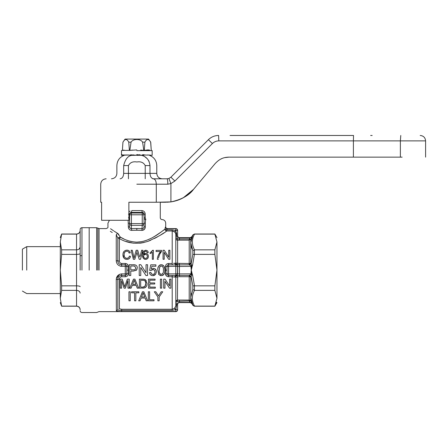 <?xml version="1.0" encoding="UTF-8"?>
<svg xmlns="http://www.w3.org/2000/svg" width="448" height="448" viewBox="0 0 448 448"><rect width="100%" height="100%" fill="white"/><g stroke="black" fill="none" stroke-linecap="round" stroke-linejoin="round"><path stroke-width="0.67" d="M81.962 255.674L80.153 255.674L80.153 230.059L80.153 270.116M89.18 270.116L89.18 227.702L89.18 270.116M79.094 291.172L79.699 291.771M79.856 308.241L80.153 309.646C79.918 307.468 78.714 306.292 76.546 306.113L76.546 285.846C78.714 285.891 79.918 286.166 80.153 286.653M80.153 253.574C79.923 254.055 78.725 254.324 76.546 254.38L76.546 285.846L61.617 285.846L61.617 290.382L76.546 290.382C78.719 290.539 79.923 291.446 80.153 293.104M80.153 230.58C79.923 232.725 78.725 233.901 76.546 234.114L76.546 249.844L61.617 249.844L61.617 254.38L76.546 254.38L76.546 249.844C78.714 249.715 79.918 248.808 80.153 247.122L79.134 249.026M76.546 306.113L61.617 306.113L60.301 298.25C60.301 304.03 60.301 304.03 60.301 298.25L61.617 290.382M61.617 254.38L60.301 270.116L61.617 285.846M76.546 234.114L61.617 234.114L60.301 241.982L61.617 249.844M60.301 241.982C60.301 236.197 60.301 236.197 60.301 241.982L60.301 298.25M26.734 270.116L26.734 246.652L26.734 270.116M22.4 270.116L22.4 249.15L22.4 270.116M402.136 157.13L353.405 157.13L353.405 140.885L400.372 140.885L400.372 157.13M228.962 157.13L353.405 157.13M370.647 135.475L372.176 135.475M224.801 157.623L228.984 157.13C222.421 157.31 218.91 159.645 215.158 163.576L193.525 189.358C189.213 195.356 181.675 199.534 170.912 201.897L156.29 202.25L156.29 184.201L167.826 184.201L170.912 183.562L174.905 181.031L212.408 143.528C214.183 141.803 216.311 140.924 218.786 140.885L353.405 140.885L353.522 135.475L253.03 135.475M221.738 158.648L221.032 158.978M183.305 197.764L193.525 189.358C187.482 196.37 179.889 200.558 170.738 201.925L166.65 202.244M177.156 200.441L179.01 199.78M224.672 157.651L225.12 157.55M243.757 135.475L238.79 135.475M249.441 135.475L245.006 135.475M230.042 135.475L353.522 135.475M174.905 181.031L170.901 177.201L208.398 139.703C211.243 136.942 214.648 135.531 218.613 135.475L218.786 140.885M177.615 230.406C177.509 229.309 176.91 228.71 175.812 228.603L167.507 228.603C166.057 228.105 165.452 227.506 165.704 226.8L165.704 223.188C165.491 220.993 164.287 219.794 162.092 219.576C161 219.47 160.395 218.87 160.289 217.773L160.289 202.25L165.872 202.25M170.302 201.981L170.738 201.925M101.612 202.25L100.727 202.25L101.612 202.25L101.612 220.298L128.884 220.298L128.884 202.25L156.29 202.25M167.826 184.201C167.782 180.914 167.53 179.11 167.07 178.791L153.373 178.791L167.07 178.791L168.902 178.472L170.912 183.562L170.912 201.897M170.901 177.201L168.902 178.472L167.07 178.791M152.807 178.791L153.546 178.791C151.379 178.466 150.192 176.663 149.979 173.376L156.772 173.376L156.772 165.57C156.509 160.602 154.073 157.186 149.458 155.327M120.103 178.791C108.696 178.791 108.696 178.791 120.103 178.791C122.276 178.466 123.463 176.663 123.676 173.376L149.979 173.376L149.979 165.57C158.95 165.57 158.95 165.57 149.979 165.57L145.219 165.57L145.219 178.791M162.187 178.791C158.894 178.466 157.091 176.663 156.772 173.376M141.445 155.327L141.478 155.327C151.928 155.327 151.928 155.327 141.478 155.327L143.287 155.327M125.227 155.148L121.486 155.327L121.486 154.605L122.651 154.963L141.478 155.327C146.502 156.649 149.335 160.065 149.979 165.57M149.139 161.594L148.534 160.423M147.168 158.626L144.743 156.682M139.815 154.974L132.177 155.327C128.156 155.579 125.322 158.995 123.676 165.57C114.699 165.57 114.699 165.57 123.676 165.57L123.676 173.376C114.699 173.376 114.699 173.376 123.676 173.376M132.177 155.327C121.722 155.327 121.722 155.327 132.177 155.327M132.205 155.327L135.369 155.327M139.591 154.605L139.591 154.946L136.825 154.605L136.825 155.327L138.286 155.327M165.189 227.668L164.954 229.186L166.712 229.88L167.255 228.777C166.186 228.648 165.586 228.049 165.463 226.979L164.954 229.186L163.402 230.373M162.081 231.364L154.89 236.202M154.868 236.214L153.087 237.244M150.578 238.566L146.698 240.251M146.686 240.257L143.769 241.198M141.893 241.64L136.825 242.155C150.539 241.83 161.918 231.073 164.954 229.186L164.959 229.191C165.15 230.328 165.738 230.922 166.712 230.966C163.738 233.576 157.506 237.02 148.014 241.304C137.704 244.563 128.156 243.656 119.375 238.588L120.406 237.154C125.154 240.145 130.626 241.814 136.825 242.155M130.054 228.116L129.606 226.878C129.679 228.032 130.284 228.62 131.41 228.631L131.41 225.35L142.24 225.35L141.921 230.373L136.825 230.244L136.825 228.502L142.24 228.631C143.371 228.62 143.97 228.032 144.043 226.873L145.32 226.873C145.169 229.057 144.038 230.222 141.921 230.373L144.368 229.393M144.368 229.387L145.247 227.651M132.093 241.702L129.606 241.119M127.926 240.598L126.498 240.078M123.99 239.002L120.406 237.154L120.159 237.681M118.826 234.416L117.46 233.257C104.966 224.918 104.966 224.918 117.46 233.257L120.406 237.154L117.813 237.871L116.25 234.797L117.46 233.257M117.331 233.178L114.184 231.207M113.562 230.798L111.877 229.645M111.866 229.639L110.561 228.715M136.825 230.244L131.729 230.373C129.618 230.227 128.486 229.062 128.335 226.873L128.145 220.298M143.601 228.116L144.043 226.884L144.043 223.188L145.32 223.188C145.331 220.92 145.51 219.716 145.852 219.576C167.11 219.576 167.11 219.576 145.852 219.576C145.51 219.722 145.331 220.926 145.32 223.188C171.937 223.188 171.937 223.188 145.32 223.188L145.32 226.873M143.102 228.486L142.43 228.642M125.994 241.433L133.062 243.13M133.308 243.158L140.33 243.158M140.745 243.107L144.054 242.491M148.036 241.298L150.73 240.246M154.426 238.51L157.478 236.863M160.227 235.239L164.007 232.814M165.491 230.423L164.954 229.186M173.471 263.329L175.812 263.379L175.812 234.651C175.773 233.548 175.364 232.641 174.586 231.935L175.784 230.597L174.586 231.935L172.2 230.966L166.712 230.966L166.712 229.88L172.2 229.88L175.784 230.597L175.812 228.777C176.904 228.883 177.509 229.482 177.615 230.569L177.089 229.303M164.287 250.258L168.722 257.197L168.722 250.258L169.882 250.258L169.882 259.286L168.65 259.286L164.209 252.347L164.209 259.286L163.055 259.286L163.055 250.258L164.287 250.258L168.722 257.197M158.749 254.257L160.591 251.535L156.078 251.535L156.078 250.376L161.633 250.376L161.633 251.311L159.936 253.91M159.286 255.349L158.575 257.774M158.525 258.054L158.794 256.833C159.354 254.811 160.3 252.974 161.633 251.311M151.295 253.014L150.142 253.585L152.342 252.252L152.342 259.286L153.384 259.286L153.384 250.258L152.505 250.617M152.712 250.258L150.774 252.179M150.959 252.062L151.631 251.558M151.637 251.552L152.191 251.014M152.264 250.925L152.499 250.617M143.046 252.123L143.998 250.824M145.102 250.32L146.922 250.505M146.306 251.423L147.218 252.689L148.254 252.577C148.092 251.149 147.258 250.382 145.751 250.258L143.534 251.283L142.587 255.058L143.097 257.863M145.348 251.334L144.362 251.894M143.662 253.848L143.629 254.576L144.491 253.73M144.53 253.708L145.051 253.49M144.704 251.569L143.629 254.576L145.768 253.383L146.838 253.618M147.336 253.938L147.711 254.313M147.717 254.318L148.053 254.828M148.35 256.715L147.991 257.942M147.286 258.838L145.628 259.398C143.371 258.955 142.358 257.51 142.587 255.058M145.023 259.342L144.323 259.106M144.166 259.017L143.405 258.35M142.716 253.355L142.878 252.622M130.194 252.56L129.097 253.042C128.834 251.877 128.094 251.255 126.879 251.188C124.958 251.446 124.04 252.616 124.124 254.699L124.348 256.413M124.65 257.13L125.569 258.031M126.364 258.317L128.15 258.009M129.198 256.592L129.332 256.099C129.074 257.516 128.246 258.266 126.851 258.362C124.88 258.009 123.973 256.794 124.124 254.699M130.172 257.326L129.942 257.768M129.461 258.395L128.24 259.19L126.963 259.398L125.205 259.073M125.166 259.062L124.785 258.849M123.866 257.942L122.965 254.705C122.942 252 124.27 250.482 126.935 250.146L128.122 250.326M123.183 253.025L123.872 251.597M123.878 251.586L124.421 251.014M125.608 250.359L126.935 250.146C128.71 250.225 129.814 251.098 130.256 252.767L129.097 253.042L128.828 252.358M128.279 250.382L128.946 250.751M129.522 251.289L129.814 251.703M126.879 251.188L126.134 251.272M124.723 252.274L124.314 253.221M136.164 250.258L134.047 258.02L132.3 250.258L134.047 258.02L136.164 250.258L137.715 250.258L139.586 256.922M140.246 256.206L141.585 250.258L140.246 256.206M157.942 268.341L158.418 266.566M158.458 266.482L158.917 265.748M159.572 265.16L160.776 264.734M162.142 264.79L163.671 265.709M164.282 266.834L164.674 268.397M167.451 276.545L168.594 276.758C166.706 276.595 165.665 275.582 165.463 273.722L165.463 266.504C165.665 264.645 166.706 263.631 168.594 263.474L172.2 263.474L172.2 229.88M120.131 264.51L121.666 264.835C119.241 264.572 117.958 263.256 117.813 260.882L117.813 237.871L119.375 238.588L119.375 261.089C119.476 262.506 120.238 263.301 121.666 263.474L125.278 263.474C127.159 263.631 128.201 264.645 128.402 266.504L127.473 264.348M137.094 269.018L136.466 270.116L133.414 271.085L130.76 271.085L130.76 275.526L129.231 275.526L129.231 264.701L134.814 264.802L136.046 265.255M137.15 266.834L137.273 267.529M140.84 264.701L146.031 272.782L146.031 264.701L147.56 264.701L147.56 275.526L145.942 275.526L140.756 267.445L140.756 275.526L139.227 275.526L139.227 264.701L140.84 264.701L144.318 270.116M150.752 264.835L149.643 270.39L150.752 264.835L155.887 264.835L155.887 266.224L151.889 266.224L151.334 269.03L154.067 268.408M154.946 268.8L156.302 270.698M128.335 223.188C101.713 223.188 101.713 223.188 128.335 223.188L129.606 223.188L129.606 226.873L128.335 226.873M136.825 228.502L131.41 228.631L131.729 230.373M116.25 234.797C103.034 226.839 103.034 226.839 116.25 234.797L116.25 260.68L117.813 260.882L117.998 262.102M110.326 231.336L112.235 232.512M144.043 226.873L144.043 214.172L144.043 214.794L142.24 214.794L142.24 223.608L131.41 223.608L131.41 225.35C130.318 225.249 129.713 224.666 129.606 223.608L129.606 214.172C129.741 213.052 130.346 212.458 131.41 212.397L131.796 210.594L141.854 210.594C143.92 210.818 145.04 212.01 145.208 214.172L145.208 217.773C164.948 217.773 164.948 217.773 145.208 217.773L145.852 219.576C144.754 219.47 144.155 218.87 144.043 217.773L145.208 217.773M134.574 300.798L135.845 300.798L134.574 300.798L134.574 292.813L131.566 292.813L131.566 291.771L138.852 291.771L138.852 292.813L135.845 292.813L135.845 300.798L134.574 300.798M140.073 300.798L138.712 300.798L140.073 300.798L141.137 298.021L140.073 300.798L138.712 300.798L142.425 291.771L143.847 291.771L147.56 300.798L146.205 300.798L145.135 298.021L141.137 298.021M178.517 240.162L179.418 240.15L177.615 240.19L177.615 263.346L175.812 262.948L176.714 264.942L168.594 264.835C167.703 264.88 167.177 265.406 167.031 266.42L167.031 273.806L165.463 273.722L166.393 275.884L167.406 276.528M128.402 270.116L126.84 270.116L126.84 266.42L128.402 266.504L128.402 273.722C128.201 275.582 127.159 276.595 125.278 276.758L121.666 276.758C120.243 276.926 119.476 277.721 119.375 279.138L120.008 277.486M127.462 264.331L126.459 263.698M126.42 263.682L125.283 263.474L125.278 264.835L121.666 264.835L121.666 263.474M173.471 231.224L173.835 231.403M175.784 230.597L176.714 236.012L177.615 236.012L177.615 230.569L176.008 230.586M158.39 259.286L157.349 259.286C157.27 256.889 159.051 253.165 160.591 251.535M145.768 253.383C147.465 253.635 148.333 254.615 148.372 256.312C148.327 258.16 147.414 259.185 145.628 259.398M129.332 256.099L130.486 256.396C130.066 258.283 128.89 259.286 126.963 259.398C124.23 259.101 122.898 257.533 122.965 254.705M141.585 250.258L142.783 250.258L140.515 259.286L139.227 259.286L136.931 252.454L134.781 259.286L133.37 259.286L131.102 250.258L132.3 250.258M137.715 250.258L138.947 254.772M157.83 270.116L157.83 270.116C157.483 267.221 158.637 265.412 161.302 264.701C163.957 265.395 165.11 267.204 164.774 270.116L164.774 270.116M157.886 296.974L154.302 291.771L157.886 296.974L157.886 300.798L159.158 300.798L159.158 296.974L162.747 291.771L159.158 296.974M132.199 285.387L131.13 288.159L132.199 285.387L136.198 285.387L137.262 288.159L136.198 285.387M127.943 280.526L125.412 288.159L127.943 280.526L127.943 288.159L129.22 288.159L129.22 279.138L127.333 279.138L124.762 286.793L122.209 279.138L120.31 279.138L120.31 288.159L121.582 288.159L121.582 280.526L124.102 288.159L121.582 280.526M146.782 285.471L146.602 285.947M145.6 287.347L144.883 287.79M144.575 287.907L139.406 288.159L139.406 279.138L144.234 279.266L146.244 280.627M142.884 279.143L143.455 279.166M144.95 279.507L145.303 279.709M169.534 288.159L164.982 281.361L164.982 288.159L163.71 288.159L163.71 279.138L165.06 279.138L169.607 285.942L169.607 279.138L170.884 279.138L170.884 288.159L169.534 288.159L164.982 281.361M128.957 300.798L130.234 300.798L130.234 291.771L128.957 291.771L128.957 300.798L130.234 300.798M164.069 274.047L163.582 274.753M163.313 275.005L162.008 275.604M160.72 275.626L159.97 275.425M158.698 274.35L158.486 273.958M153.266 268.307C154.582 268.414 155.523 269.018 156.089 270.116L156.442 271.813L155.613 274.35L154.151 275.453M153.67 275.587L153.35 275.638M152.242 275.621L150.55 274.848M150.522 274.826L150.119 274.366M151.452 273.834L150.892 272.474L149.503 272.614C149.794 274.568 150.92 275.582 152.869 275.666L155.613 274.35L156.442 271.813M152.068 274.277L153.339 274.378M153.401 274.366L153.77 274.249M154.258 273.946L154.526 273.661M154.963 272.726L154.946 271.023M133.213 264.701L134.814 264.802C136.438 265.261 137.262 266.263 137.284 267.814L136.466 270.116L135.929 270.558M120.075 310.307L121.666 310.346C119.241 310.369 117.958 310.139 117.813 309.658L117.813 279.345L119.375 279.138L119.375 308.778L121.666 309.26L172.2 309.26L174.558 308.314L172.2 309.26L172.2 276.758L168.594 276.758L168.594 275.391L175.784 275.526L174.608 277.094L172.2 276.758L172.2 275.391M121.666 276.758L121.666 275.391C119.241 275.654 117.958 276.97 117.813 279.345L116.25 279.546C116.502 276.186 118.306 274.299 121.666 273.885L125.278 273.885L125.278 266.342L126.84 266.42C126.689 265.406 126.168 264.88 125.278 264.835L125.278 266.342L121.666 266.342C118.3 265.922 116.497 264.034 116.25 260.68L116.357 261.8M129.606 226.873L129.606 223.608L131.41 223.608L131.41 214.794L129.606 214.794L129.606 214.172L128.447 214.172M120.54 266.218L121.257 266.325M129.606 214.794C129.713 213.702 130.318 213.097 131.41 212.99L131.41 212.397L142.24 212.397C143.31 212.458 143.909 213.052 144.043 214.172L145.208 214.172M141.854 210.594L142.24 212.397L143.466 212.856M120.131 275.716L119.073 276.416M118.126 277.782L117.998 278.124M174.922 307.944L174.608 308.269L175.784 309.63L177.615 309.658C177.509 310.744 176.904 311.343 175.812 311.455L121.666 311.455C118.3 311.494 116.497 311.192 116.25 310.537L117.942 309.882M118.132 309.994L118.894 310.19M118.916 310.19L119.728 310.285M175.812 276.847L174.608 277.094L175.728 275.526L176.714 275.285L175.812 276.847L175.812 305.575L176.714 305.575L175.784 309.63L174.558 308.314L175.784 306.023M173.471 276.898L174.188 277.043M168.594 263.474L168.594 266.342L167.031 266.42L175.812 266.342L175.784 264.701L176.714 264.942L175.784 263.39M176.943 237.418L177.43 238.672L175.812 238.426C175.952 239.529 176.557 240.117 177.615 240.19L176.714 236.012L175.812 236.012L175.812 238.426L175.812 234.651L176.714 234.651L176.523 232.669M150.142 252.515L150.142 253.585M147.33 256.351C147.336 257.538 146.742 258.21 145.55 258.362C144.306 258.199 143.668 257.51 143.629 256.29C143.696 255.153 144.318 254.531 145.505 254.425C146.714 254.526 147.325 255.17 147.33 256.351M148.254 252.577L147.218 252.689L146.798 251.765L145.69 251.3M136.931 252.454L136.942 251.35L136.931 252.454M159.846 266.689L161.286 265.95C162.999 266.504 163.699 267.893 163.386 270.116L163.386 270.183C163.722 272.35 163.027 273.762 161.302 274.417C159.578 273.762 158.883 272.35 159.219 270.183L159.846 266.689L160.838 266M164.774 270.189C165.138 273.118 163.985 274.943 161.302 275.666L158.883 274.624L157.83 270.189M154.302 291.771L155.831 291.771L158.525 295.876L161.213 291.771L162.747 291.771M154.017 300.798L148.344 300.798L148.344 291.771L149.615 291.771L149.615 299.757L154.017 299.757L154.017 300.798M147.56 300.798L146.205 300.798L145.135 298.021M131.13 288.159L129.769 288.159L133.482 279.138L134.91 279.138L138.622 288.159L137.262 288.159M145.583 279.916L147.039 283.601C147.101 286.44 145.667 287.963 142.738 288.159M155.316 288.159L148.49 288.159L148.49 279.138L155.081 279.138L155.081 280.179L149.761 280.179L149.761 282.957L154.734 282.957L154.734 283.998L149.761 283.998L149.761 287.123L155.316 287.123L155.316 288.159M161.683 279.138L161.683 288.159L160.412 288.159L160.412 279.138L161.683 279.138M167.031 273.806L168.594 273.885L167.031 273.806C167.177 274.82 167.698 275.346 168.594 275.391L168.594 266.342M116.357 278.426L119.532 274.344L121.666 273.885L121.666 275.391L125.278 275.391C126.168 275.346 126.689 274.82 126.84 273.806L127.467 273.745M130.76 275.526L129.231 275.526M140.756 275.526L139.227 275.526M147.56 275.526L145.942 275.526L142.47 270.116M153.754 269.69L152.124 269.662M149.503 272.614L150.892 272.474C150.948 273.47 151.614 274.114 152.874 274.417C154.342 274.154 155.07 273.314 155.053 271.897L154.442 270.116L152.88 269.556L151.026 270.53L149.643 270.39M135.755 267.854C135.649 269.259 134.854 269.914 133.37 269.836L130.76 269.836L130.76 265.95L134.59 266.045L135.755 267.854M125.278 276.758L125.278 273.885L128.402 273.722M175.784 264.701L174.586 263.138L175.784 264.701C176.91 264.807 177.52 265.406 177.615 266.504L190.921 266.353L190.702 265.776L189.207 264.813L176.658 264.908M129.898 211.215L129.405 211.658M129.388 211.669L130.183 211.025M116.25 279.546L116.362 310.789M176.87 275.335L176.506 275.391M174.558 277.088L175.784 275.526A1.803 1.803 0 0 0 175.795 275.526L175.084 275.509M177.442 238.857L179.418 239.014L179.418 237.854C178.321 237.742 177.722 237.126 177.615 236.012M144.754 258.199L144.211 257.813M144.127 257.718L143.674 256.732M146.894 257.746L146.395 258.16M146.306 258.205L145.55 258.362M143.735 255.606L143.931 255.22M144.754 254.565L145.505 254.425M161.874 266.039L162.82 266.818M159.578 267.249L159.774 266.812M157.886 300.798L159.158 300.798M143.819 294.599L144.738 296.979L141.534 296.979L143.136 292.813L143.819 294.599M134.882 281.966L135.8 284.346L132.597 284.346L134.198 280.179L134.882 281.966M124.102 288.159L125.412 288.159M144.861 286.485L142.626 287.123L140.678 287.123L140.678 280.179L144.155 280.364C145.359 281.098 145.897 282.173 145.768 283.578L144.861 286.485M175.784 275.526A1.803 1.803 0 0 0 177.453 274.473L175.784 275.526L175.818 273.885L168.594 273.885M175.812 305.575L175.812 301.801L177.33 301.56M174.558 308.314L175.784 309.63L174.608 308.269M175.812 311.455L175.784 309.63L172.2 310.346L121.666 310.346L121.666 309.26M135.503 268.946L135.134 269.388M135.094 269.422L134.658 269.646M134.59 266.045L135.038 266.263M175.991 263.721L175.812 262.948C175.946 264.034 176.49 264.628 177.43 264.723L177.414 264.723M177.453 265.754L177.615 266.504A1.803 1.803 0 0 0 175.812 264.701M175.812 266.342L177.615 266.504L177.615 273.722L175.812 273.885L175.812 266.342M176.943 302.809L176.714 304.214L175.812 304.214M191.548 237.67L190.77 239.271L189.207 239.014L190.249 237.854L179.418 237.854M162.697 273.722L162.17 274.182M161.302 274.417L160.714 274.316M160.35 274.126L159.768 273.532M159.701 273.414L159.466 272.798M142.498 294.476L143.136 292.813M133.941 281.002L134.198 280.179M144.609 286.686L143.438 287.078M145.723 284.424L145.169 286.098M144.922 280.896L145.443 281.669M145.477 281.753L145.768 283.578M142.593 280.179L144.155 280.364M178.758 273.918L177.615 273.722A1.803 1.803 0 0 1 177.453 274.473L177.615 266.504M176.714 275.285L177.43 275.503C176.49 275.598 175.946 276.192 175.812 277.278L177.615 276.881L177.43 301.56L179.418 301.213L177.43 301.56M177.615 309.658L177.615 304.214L176.714 304.214L176.714 305.575M177.481 275.498L189.207 275.414L190.702 274.45L190.921 273.874L179.418 273.935L179.418 264.813L177.43 264.723L177.615 263.346L189.207 263.508L189.207 240.15L179.418 240.15L179.418 239.014L189.207 239.014L189.207 240.15L190.792 239.232M177.615 304.214L177.615 304.214C177.722 303.1 178.321 302.49 179.418 302.378L178.763 302.501M178.685 302.534L178.142 302.915M175.946 301.123L177.615 300.042L189.207 300.076L189.207 276.718L190.77 276.914L190.77 300.955L179.418 301.213L179.418 302.378L190.249 302.378L189.207 301.213L190.77 300.955L191.811 303.274L190.249 302.378M178.522 276.78L177.615 276.881L177.43 275.503M191.811 236.958L190.249 237.854M190.77 239.271L190.77 263.312L189.207 263.508L189.207 264.813L190.77 263.312L191.134 263.665L192.853 254.397L194.415 254.374L194.415 249.85L192.853 250.701L190.77 242.76L192.853 234.982L191.318 238.834M189.571 264.998L191.134 263.665L191.626 265.132L191.29 270.116L191.537 273.924L190.921 273.874L191.29 270.116L190.921 266.353L192.147 266.476L191.29 270.116L192.147 273.75L191.537 273.924L191.626 275.094L190.702 274.45M192.147 266.476L192.556 265.216L191.626 265.132L190.702 265.776M191.52 302.49L190.77 300.955L189.672 300.138M191.274 293.658L190.775 297.237M190.77 297.466L192.853 289.526L194.527 290.382C191.638 295.607 191.638 300.854 194.527 306.113L192.853 305.245L190.77 297.466L191.363 301.56M191.274 246.574L192.086 248.998M192.853 234.982L194.415 234.114L214.878 234.114L216.961 241.982C216.961 236.197 216.961 236.197 216.961 241.982L214.878 249.844L194.415 249.85M194.527 249.844C191.638 244.586 191.638 239.338 194.527 234.114M192.853 289.526L192.853 285.83L194.527 285.846L192.556 275.01L191.626 275.094L191.134 276.562L189.571 275.234M179.418 273.935L179.418 276.718L189.207 276.718L189.207 275.414L190.77 276.914L191.134 276.562L192.853 285.83M192.556 265.216L194.415 254.374M194.415 306.118L193.81 306.018M194.527 254.38L214.878 254.38L214.878 249.844M194.527 285.846L214.878 285.846L216.961 270.116L214.878 254.38M216.412 302.21L214.883 306.107M194.527 306.113L214.878 306.113L216.961 298.25L214.878 290.382L194.527 290.382M216.961 298.25C216.961 304.03 216.961 304.03 216.961 298.25L216.961 241.982M214.878 290.382L214.878 285.846M136.825 150.634L152.169 150.634L136.825 150.634M134.064 154.946L130.956 155.327L130.956 154.605M127.098 155.064L125.434 155.142M136.825 154.605L142.699 155.327L142.699 154.605C145.118 155.075 146.776 155.198 147.672 154.963L152.169 155.327L152.169 150.634L144.273 150.394L147.75 149.906M144.698 155.064L142.834 155.31M136.808 149.906L129.836 150.394L122.388 150.394L124.001 150.058M121.486 154.605L121.486 150.634L122.388 150.394L122.937 142.15L125.093 139.082L148.557 139.082L150.718 142.15L151.267 150.394L150.651 142.15C148.73 138.634 146.81 138.634 144.883 142.15L144.273 150.394L143.819 150.394L142.598 142.15C140.622 138.645 133.134 138.617 131.057 142.15L129.836 150.394L132.737 150.08M143.819 150.394L140.666 150.063M148.014 149.912L149.498 150.035M136.825 154.946L138.236 154.778M139.591 154.946L142.699 155.327M131.057 142.15L128.772 142.15L129.382 150.394L128.772 142.15C126.846 138.634 124.925 138.634 122.998 142.15L122.937 142.15M142.593 142.145L144.883 142.15L144.273 150.394M150.718 142.15L151.262 150.371M128.884 219.218L129.606 217.773L128.447 217.773M81.962 270.116L81.962 227.702L81.962 270.116M402.136 140.885L425.6 140.885L400.372 140.885L400.781 135.475M208.398 139.703L212.408 143.528M153.373 178.791C155.142 179.11 156.117 180.914 156.29 184.201L136.825 184.201M128.436 178.791L128.436 165.57C130.122 162.49 132.927 161.297 136.858 161.986C140.795 161.314 143.584 162.506 145.219 165.57M128.436 165.57L123.676 165.57M167.255 228.777L175.812 228.777M144.043 223.608C143.937 224.666 143.338 225.249 142.24 225.35L142.24 223.608L144.043 223.608M177.089 230.569L177.615 230.569M117.813 260.882L119.375 261.089M172.2 263.474L172.2 264.835M167.031 266.42L165.463 266.504M167.031 270.116L165.463 270.116M99.042 270.116L99.042 228.603L99.042 270.116M142.24 212.397L142.24 212.99C143.338 213.097 143.937 213.702 144.043 214.794M127.534 273.745L128.38 273.722M172.2 309.26L172.2 310.346M126.84 273.806L126.84 270.116M121.666 264.835L121.666 266.342M97.849 270.116L97.849 228.15L97.849 270.116M131.41 214.794L142.24 214.794L142.24 212.99L131.41 212.99L131.41 214.794M121.666 310.346L121.666 311.455M96.656 270.116L96.656 227.702L96.656 270.116M177.615 300.042C176.557 300.11 175.952 300.698 175.812 301.801M179.418 264.813L179.418 263.508M179.418 300.076L179.418 301.213M189.207 300.076L189.207 301.213M192.853 254.397L192.853 250.701M192.556 275.01L192.147 273.75M194.415 290.377L194.415 285.852M133.437 154.93L130.956 154.963M128.957 155.064L125.978 154.963M128.246 154.963L125.714 155.086M124.589 155.075L122.651 154.963M147.431 155.075L149.912 155.047M142.699 154.885L146.093 155.081M109.39 220.298L107.951 223.188L107.951 226.8C108.203 227.506 107.598 228.105 106.142 228.603L99.042 228.603L96.656 227.702L81.962 227.702C80.864 227.808 80.259 228.407 80.153 229.505M177.615 309.82C177.509 310.918 176.91 311.517 175.812 311.623L99.042 311.623L96.656 312.525L81.962 312.525C80.864 312.418 80.259 311.819 80.153 310.722M60.301 302.602L61.617 306.208L76.546 306.208C78.736 306.426 79.94 307.625 80.153 309.82M60.301 237.625L61.617 234.018L76.546 234.018C78.736 233.806 79.94 232.602 80.153 230.406M60.301 293.574L26.734 293.574L22.4 291.077M60.301 246.652L26.734 246.652L22.4 249.15M420.185 135.475C423.472 135.794 425.281 137.598 425.6 140.885L425.6 157.13M106.142 178.791C102.855 179.11 101.052 180.914 100.727 184.201L100.727 202.25M124.191 155.327C119.582 157.186 117.141 160.602 116.883 165.57L116.883 173.376C116.564 176.663 114.755 178.466 111.468 178.791M144.043 217.773A1.803 1.803 0 0 0 145.852 219.576M216.961 237.625L214.878 234.018L194.415 234.018L192.853 234.92L191.811 236.723L190.249 237.625L179.418 237.625C178.326 237.518 177.722 236.919 177.615 235.822M216.961 302.602L214.878 306.208L194.415 306.208L192.853 305.306L191.811 303.503L190.249 302.602L179.418 302.602C178.326 302.708 177.722 303.307 177.615 304.405"/></g></svg>
